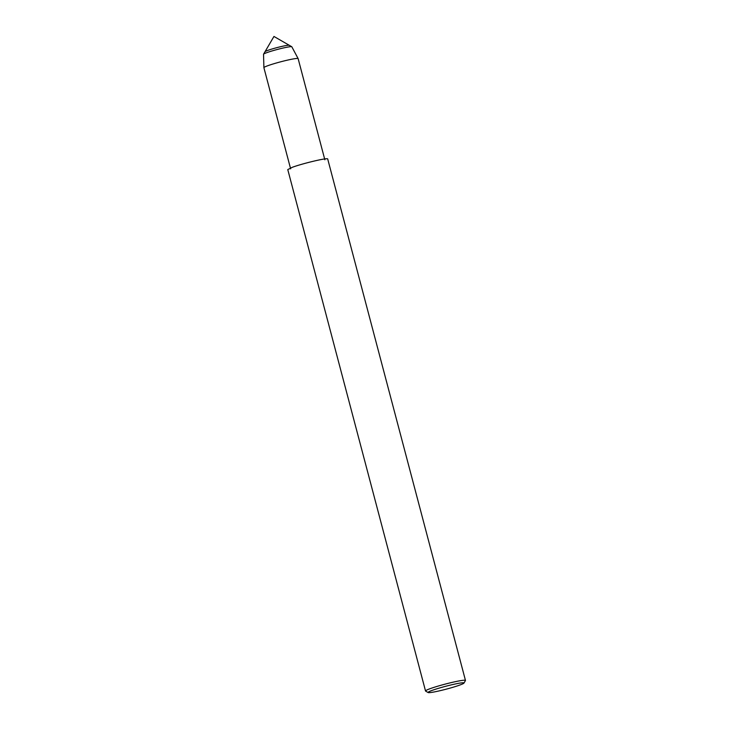 <?xml version="1.0" encoding="UTF-8"?>
<svg xmlns="http://www.w3.org/2000/svg" width="729" height="729" viewBox="0 0 729 729"><rect width="100%" height="100%" fill="white"/><g stroke="black" fill="none" stroke-linecap="round" stroke-linejoin="round"><path stroke-width="1.09" d="M290.625 168.836L263.898 67.679A17.706 1.385 -14.8 0 1 263.898 67.66L263.534 54.274A14.635 1.148 -14.8 0 1 263.552 54.192L265.01 51.723A12.593 0.984 -14.8 0 1 267.743 50.41A12.593 0.984 -14.8 0 1 280.683 46.683A12.593 0.984 -14.8 0 1 289.285 45.307A12.593 0.984 -14.8 0 1 289.34 45.371M428.142 692.55L425.627 691.101A20.658 1.622 -14.8 0 1 425.526 690.992L287.773 169.593L292.283 167.305C302.726 163.405 328.378 157.309 327.713 159.04L465.466 680.439A20.658 1.622 -14.8 0 1 465.439 680.576L463.972 683.082A18.589 1.458 -14.8 0 1 446.403 689.115A18.589 1.458 -14.8 0 1 428.142 692.55A18.589 1.458 -14.8 0 1 432.115 690.399A18.589 1.458 -14.8 0 1 452.563 684.586A18.589 1.458 -14.8 0 1 463.972 683.082M425.526 690.992A20.658 1.622 -14.8 0 1 430.046 688.705A20.658 1.622 -14.8 0 1 452.026 682.417A20.658 1.622 -14.8 0 1 465.466 680.439M263.898 67.66A17.706 1.385 -14.8 0 1 267.771 65.728A17.706 1.385 -14.8 0 1 286.451 60.37A17.706 1.385 -14.8 0 1 298.125 58.612A17.706 1.385 -14.8 0 1 298.134 58.639L324.852 159.788M263.552 54.192A14.635 1.148 -14.8 0 1 266.732 52.679A14.635 1.148 -14.8 0 1 281.777 48.342A14.635 1.148 -14.8 0 1 291.764 46.738A14.635 1.148 -14.8 0 1 291.828 46.802L298.125 58.612M267.743 50.41A12.593 0.984 -14.8 0 1 280.683 46.683A12.593 0.984 -14.8 0 1 289.285 45.307L273.958 36.45L265.01 51.723A12.593 0.984 -14.8 0 1 267.743 50.41M291.764 46.738L289.285 45.307"/></g></svg>
